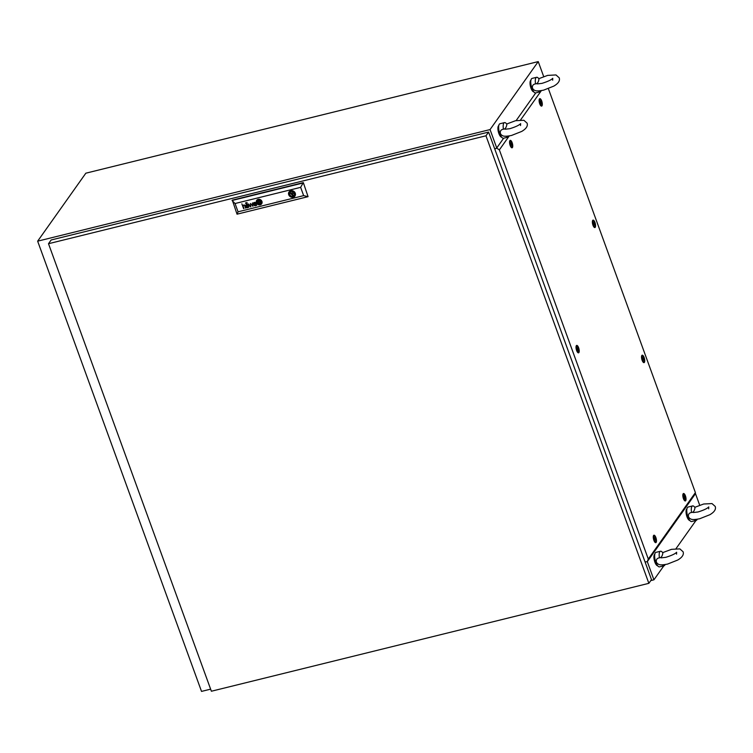 <?xml version="1.0" encoding="UTF-8"?>
<svg xmlns="http://www.w3.org/2000/svg" width="753" height="753" viewBox="0 0 753 753"><rect width="100%" height="100%" fill="white"/><g stroke="black" fill="none" stroke-linecap="round" stroke-linejoin="round"><path stroke-width="1.13" d="M496.745 147.964L490.052 129.582L37.65 241.167L201.522 691.405L210.633 689.155M37.65 241.167L85.842 173.19L538.235 61.595L490.052 129.582M650.808 580.582L653.924 579.81L647.307 561.644M653.924 579.81L663.854 565.804M676.062 548.579L695.979 520.483M699.697 505.207L695.283 493.064M543.694 76.59L538.235 61.595M506.647 124.029L515.513 120.715L523.862 120.273L527.091 123.144C528.051 125.986 526.262 128.744 521.725 131.427L511.532 135.455C502.722 137.197 502.788 135.549 501.432 135.013L500.378 133.573C499.926 131.05 500.943 129.591 503.446 129.177C505.178 129.177 506.327 127.568 506.873 124.349A7.474 2.635 -103.9 0 0 504.501 122.617L499.973 123.737A7.474 2.635 -103.9 0 0 499.832 133.705A7.474 2.635 -103.9 0 0 503.55 138.241L508.077 137.121A7.474 2.635 -103.9 0 1 506.345 136.246M501.639 137.15A5.977 2.108 -103.9 0 1 498.863 133.497A5.977 2.108 -103.9 0 1 498.787 125.591M509.075 135.964A7.474 2.635 -103.9 0 1 508.077 137.121M503.446 129.177A7.474 2.635 -103.9 0 1 504.501 122.617M538.771 78.698L547.638 75.394L555.987 74.942L559.215 77.823C560.176 80.665 558.387 83.423 553.85 86.096L543.657 90.134C534.846 91.875 534.922 90.228 533.557 89.692L532.503 88.252C532.051 85.729 533.068 84.261 535.571 83.856C537.303 83.856 538.451 82.246 538.997 79.027A7.474 2.635 -103.9 0 0 536.625 77.295L532.098 78.406A7.474 2.635 -103.9 0 0 531.966 88.383A7.474 2.635 -103.9 0 0 535.675 92.92L540.202 91.8A7.474 2.635 -103.9 0 1 538.47 90.925M533.764 91.819A5.977 2.108 -103.9 0 1 530.987 88.176A5.977 2.108 -103.9 0 1 530.912 80.27M541.2 90.642A7.474 2.635 -103.9 0 1 540.202 91.8M535.571 83.856A7.474 2.635 -103.9 0 1 536.625 77.295M694.784 507.324L703.65 504.011L711.99 503.569L715.228 506.449C716.188 509.292 714.39 512.049 709.853 514.723L699.669 518.751C690.859 520.492 690.925 518.845 689.56 518.318L688.506 516.869C688.054 514.355 689.08 512.887 691.574 512.473C693.315 512.482 694.454 510.873 695 507.644A7.474 2.635 -103.9 0 0 692.628 505.912L688.11 507.033A7.474 2.635 -103.9 0 0 687.969 517A7.474 2.635 -103.9 0 0 691.687 521.537L696.205 520.427A7.474 2.635 -103.9 0 1 694.482 519.542M689.776 520.445A5.977 2.108 -103.9 0 1 687 516.793A5.977 2.108 -103.9 0 1 686.924 508.887M697.203 519.269A7.474 2.635 -103.9 0 1 696.205 520.427M691.574 512.473A7.474 2.635 -103.9 0 1 692.628 505.912M662.659 552.646L671.525 549.332L679.865 548.89L683.103 551.77C684.053 554.613 682.265 557.371 677.728 560.044L667.544 564.082C658.734 565.823 658.8 564.176 657.435 563.639L656.381 562.199C655.929 559.677 656.955 558.208 659.449 557.804C661.19 557.804 662.329 556.194 662.875 552.975A7.474 2.635 -103.9 0 0 660.503 551.243L655.976 552.354A7.474 2.635 -103.9 0 0 655.844 562.331A7.474 2.635 -103.9 0 0 659.562 566.858L664.08 565.748A7.474 2.635 -103.9 0 1 662.358 564.872M657.642 565.767A5.977 2.108 -103.9 0 1 654.875 562.124A5.977 2.108 -103.9 0 1 654.799 554.217M665.078 564.59A7.474 2.635 -103.9 0 1 664.08 565.748M659.449 557.804A7.474 2.635 -103.9 0 1 660.503 551.243M485.967 135.794L48.503 243.708L211.386 691.235L648.86 583.33L485.967 135.794L488.603 132.086L51.138 239.991L48.503 243.708M488.603 132.086L651.496 579.612L648.86 583.33M292.606 194.396L293.51 193.126A0.744 0.668 -144.7 0 0 292.653 192.015A0.744 0.668 -144.7 0 0 292.286 192.26L291.392 193.53A0.744 0.668 -144.7 0 0 292.249 194.632A0.744 0.668 -144.7 0 0 292.559 193.587A0.744 0.668 -144.7 0 0 291.392 193.53M258.9 201.042A793.916 710.503 35.3 0 1 259.201 200.919A793.916 710.503 35.3 0 0 258.919 201.023L258.9 201.042A6.024 5.393 -144.7 0 0 258.712 201.117A5.535 4.96 -144.7 0 0 258.072 201.465A0.988 0.885 -144.7 0 0 257.893 201.616L257.855 201.729A2.287 2.043 -144.7 0 0 257.903 201.823A4.932 4.414 -144.7 0 0 258.091 202.209A28.256 25.282 -144.7 0 0 258.326 202.623A3.878 3.473 -144.7 0 0 258.58 203.018A2.325 2.08 -144.7 0 0 258.74 203.206L258.947 203.319A2.532 2.268 -144.7 0 0 259.154 203.254A17.338 15.521 -144.7 0 0 259.446 203.141A8.509 7.615 -144.7 0 0 259.634 203.056A7.229 6.466 35.3 0 0 259.992 202.877A3.718 3.332 35.3 0 0 260.331 202.679A0.828 0.744 35.3 0 0 260.434 202.585L260.472 202.538M259.766 203.366A5.403 4.829 -144.7 0 1 259.578 203.461A2.758 2.466 -144.7 0 1 259.22 203.602L259.023 203.602A0.668 0.602 -144.7 0 1 258.863 203.526L258.844 203.545A1.591 1.421 -144.7 0 1 258.552 203.301L258.543 203.319A3.228 2.89 -144.7 0 1 258.138 202.839L258.128 202.858A7.21 6.457 -144.7 0 1 257.837 202.406A2.607 2.334 -144.7 0 1 257.714 202.199A3.925 3.511 -144.7 0 1 257.601 201.964L257.592 201.983A3.925 3.511 -144.7 0 0 257.705 202.218A2.607 2.334 -144.7 0 0 257.827 202.425A7.21 6.457 -144.7 0 0 258.128 202.858A3.228 2.89 -144.7 0 0 258.543 203.319A1.591 1.421 -144.7 0 0 258.844 203.545A0.668 0.602 -144.7 0 0 259.013 203.621L259.211 203.621A2.758 2.466 -144.7 0 0 259.569 203.479A5.403 4.829 -144.7 0 0 259.757 203.385A4.866 4.358 35.3 0 0 260.19 203.112A3.756 3.36 35.3 0 0 260.378 202.962A2.88 2.579 35.3 0 0 260.566 202.783A0.649 0.584 35.3 0 0 260.594 202.745A2.88 2.579 35.3 0 1 260.397 202.943A3.756 3.36 35.3 0 1 260.199 203.094A4.866 4.358 35.3 0 1 259.766 203.366L259.757 203.385M246.504 206.209A0.913 0.819 35.3 0 0 246.382 206.557L246.363 206.576A0.96 0.866 35.3 0 0 246.655 207.348L246.645 207.367A0.913 0.809 35.3 0 0 246.946 207.583L246.937 207.602A0.819 0.734 35.3 0 0 247.238 207.677L247.229 207.696A0.951 0.847 35.3 0 0 247.455 207.687L247.445 207.706A1.534 1.374 35.3 0 0 247.681 207.649A1.534 1.374 35.3 0 1 247.681 207.649A2.259 2.024 35.3 0 0 247.897 207.583A1.572 1.402 -144.7 0 0 248.085 207.499A1.572 1.402 -144.7 0 1 247.878 207.602L247.878 207.602A2.259 2.024 35.3 0 1 247.681 207.668A1.534 1.374 35.3 0 1 247.445 207.706A0.951 0.847 35.3 0 1 246.862 205.908A5.638 5.045 35.3 0 1 247.21 205.748A6.118 5.478 35.3 0 1 247.398 205.673L247.85 205.164A2.325 2.08 -144.7 0 0 247.775 204.985A1.045 0.932 -144.7 0 0 247.671 204.807L247.238 204.571A1.186 1.064 -144.7 0 0 246.636 204.712A0.715 0.64 -144.7 0 0 246.335 205.202A1.242 1.111 -144.7 0 0 246.41 205.569L246.024 205.663A1.167 1.045 35.3 0 1 246.57 204.392A2.908 2.598 35.3 0 1 246.815 204.298A1.158 1.035 35.3 0 1 246.975 204.261A9.667 8.65 35.3 0 1 247.088 204.251A0.941 0.847 35.3 0 1 247.21 204.242A3.821 3.417 35.3 0 1 247.332 204.242A0.791 0.706 35.3 0 1 247.643 204.308L247.765 204.374A1.177 1.054 35.3 0 1 247.878 204.468L247.963 204.552A4.226 3.784 35.3 0 1 248.019 204.647A0.64 0.565 35.3 0 1 248.076 204.741A26.355 23.578 35.3 0 1 248.161 204.92A1.741 1.553 35.3 0 1 248.217 205.089L248.857 206.859A1.619 1.45 -144.7 0 0 248.904 206.971A0.612 0.546 -144.7 0 0 248.951 207.056L248.594 207.216A0.602 0.537 35.3 0 1 248.556 207.103L248.518 207.009A1.44 1.29 -144.7 0 1 248.405 207.216A1.44 1.29 -144.7 0 0 248.405 207.216A1.44 1.29 -144.7 0 0 248.405 207.207L248.386 207.235A1.195 1.073 -144.7 0 1 248.255 207.376A1.195 1.073 -144.7 0 0 248.405 207.216M246.871 206.35L246.89 206.322A0.668 0.602 -144.7 0 0 246.89 206.331A0.941 0.847 -144.7 0 1 247.059 206.162A1.798 1.61 -144.7 0 1 247.323 206.011L247.304 206.021A1.798 1.61 -144.7 0 0 247.04 206.181A0.941 0.847 -144.7 0 0 247.963 207.216A1.082 0.969 35.3 0 0 248.236 206.971L248.236 206.962A0.687 0.612 35.3 0 0 248.33 206.614A0.612 0.546 35.3 0 1 248.245 206.962L248.245 206.953M255.832 205.07A0.649 0.584 -144.7 0 0 255.907 204.891L255.898 204.91A0.649 0.584 -144.7 0 1 255.822 205.089L255.813 205.098A0.932 0.838 -144.7 0 0 255.832 205.07L255.822 205.089A0.932 0.838 -144.7 0 0 255.822 205.08A0.932 0.838 -144.7 0 0 255.822 205.089A0.932 0.838 -144.7 0 1 255.54 205.343A1.459 1.308 -144.7 0 1 255.352 205.437A0.8 0.715 35.3 0 1 254.354 204.769L254.373 204.656A0.809 0.725 35.3 0 1 254.542 204.374A2.184 1.958 35.3 0 1 254.646 204.289A0.922 0.819 35.3 0 1 254.759 204.223A6.222 5.572 35.3 0 1 254.881 204.157A4.273 3.821 35.3 0 1 255.079 204.072L255.841 204.43A2.118 1.892 -144.7 0 1 255.879 204.581A2.118 1.892 -144.7 0 0 255.851 204.411L255.841 204.43M256.726 205.353L256.491 205.418A0.715 0.64 -144.7 0 1 256.397 205.428L256.387 205.447A0.715 0.64 -144.7 0 0 256.472 205.437L256.707 205.287A0.762 0.687 -144.7 0 1 256.66 205.277L256.509 205.155A0.894 0.8 -144.7 0 1 256.444 205.032L255.775 203.159A2.683 2.4 -144.7 0 0 255.644 202.849A0.941 0.838 -144.7 0 0 255.107 202.406A1.28 1.148 -144.7 0 0 254.298 202.463A1.864 1.675 -144.7 0 0 253.808 202.736A1.007 0.904 -144.7 0 0 253.601 203.799L253.987 203.705A1.798 1.61 35.3 0 1 253.94 203.545A0.988 0.885 35.3 0 1 254.326 202.792A1.835 1.638 35.3 0 1 254.655 202.708A0.734 0.659 35.3 0 1 254.947 202.726L255.145 202.83A0.593 0.537 35.3 0 1 255.361 203.15A5.986 5.356 35.3 0 1 255.427 203.301L254.975 203.809A7.944 7.106 35.3 0 0 254.787 203.884A4.527 4.047 -144.7 0 0 254.476 204.025A1.694 1.515 -144.7 0 0 254.25 204.167A1.054 0.951 -144.7 0 0 255.154 205.814A1.967 1.76 -144.7 0 0 255.644 205.644A1.261 1.129 35.3 0 0 255.982 205.353A1.214 1.092 35.3 0 1 255.662 205.625L255.644 205.644M254.081 204.336L254.072 204.355A1.054 0.951 -144.7 0 0 255.173 205.795A1.967 1.76 -144.7 0 0 255.662 205.625M257.488 201.258L257.47 201.277A1.318 1.177 -144.7 0 1 257.488 201.258A4.753 4.254 -144.7 0 1 257.846 200.853A2.334 2.09 -144.7 0 1 258.138 200.618L258.119 200.637A5.215 4.669 -144.7 0 1 258.477 200.42A6.024 5.393 35.3 0 1 258.665 200.326A6.024 5.393 35.3 0 0 258.467 200.439L258.467 200.439A5.215 4.669 -144.7 0 0 258.119 200.637A2.334 2.09 -144.7 0 0 257.827 200.872A4.753 4.254 -144.7 0 0 257.47 201.277A1.318 1.177 -144.7 0 0 257.262 202.077L257.3 202.199A2.203 1.977 -144.7 0 0 257.47 202.519A5.064 4.537 -144.7 0 0 257.808 202.999A2.937 2.626 -144.7 0 0 258.863 203.856A0.866 0.772 -144.7 0 0 259.446 203.922A1.864 1.675 -144.7 0 0 259.7 203.828A9.582 8.575 -144.7 0 0 259.889 203.743A2.043 1.826 35.3 0 0 260.152 203.592A24.962 22.336 35.3 0 0 260.378 203.423A2.25 2.014 35.3 0 0 260.651 203.178A7.859 7.031 35.3 0 0 260.83 202.971A1.6 1.44 35.3 0 0 261.037 202.613A1.6 1.44 35.3 0 1 260.886 202.886L260.896 202.877M261.075 203.244A2.796 2.504 35.3 0 1 260.783 203.583A2.796 2.504 35.3 0 0 261.3 202.849A1.835 1.638 35.3 0 0 261.423 202.199A1.224 1.101 35.3 0 0 261.31 201.729A3.972 3.558 35.3 0 0 261.056 201.267A2.56 2.297 35.3 0 0 260.538 200.656A4.979 4.452 35.3 0 0 260.086 200.298A1.939 1.732 35.3 0 0 259.004 199.912A1.026 0.913 35.3 0 0 258.816 199.922A1.817 1.619 -144.7 0 0 258.524 199.997A2.617 2.344 35.3 0 0 258.326 200.072A3.068 2.748 -144.7 0 0 256.961 201.597A1.327 1.186 -144.7 0 0 256.971 202.256A1.995 1.788 -144.7 0 0 257.178 202.726A3.501 3.134 -144.7 0 0 257.724 203.432A2.88 2.579 -144.7 0 0 258.354 203.931A2.344 2.099 -144.7 0 0 258.947 204.195A1.44 1.29 -144.7 0 0 259.823 204.185A2.372 2.118 -144.7 0 0 260.02 204.11L260.02 204.11A3.511 3.144 35.3 0 0 260.773 203.602A3.511 3.144 35.3 0 1 260.03 204.091A2.372 2.118 -144.7 0 1 259.841 204.167L259.823 204.185M257.3 200.9A2.796 2.494 -144.7 0 0 256.971 201.578A1.327 1.186 -144.7 0 0 256.98 202.237A1.995 1.788 -144.7 0 0 257.187 202.708A3.501 3.134 -144.7 0 0 257.742 203.423A2.88 2.579 -144.7 0 0 258.364 203.912A2.344 2.099 -144.7 0 0 258.957 204.176A1.44 1.29 -144.7 0 0 259.841 204.167M258.175 199.357A3.021 2.711 -144.7 0 0 256.895 203.611A3.021 2.711 -144.7 0 0 261.639 203.837A3.021 2.711 -144.7 0 0 258.175 199.357M256.717 200.326A3.021 2.711 -144.7 0 0 260.18 204.807A3.021 2.711 -144.7 0 0 261.649 203.828M258.204 199.724A3.53 3.153 35.3 0 1 258.401 199.658A3.53 3.153 35.3 0 0 258.213 199.705L258.204 199.724A2.89 2.588 -144.7 0 0 256.622 201.512A2.127 1.911 -144.7 0 0 256.754 202.67A2.974 2.664 -144.7 0 0 258.665 204.449A2.174 1.948 -144.7 0 0 260.143 204.458A2.918 2.607 35.3 0 0 261.338 203.555A3.153 2.824 35.3 0 1 261.347 203.545L261.338 203.555A3.153 2.824 35.3 0 0 261.545 203.197A2.466 2.212 35.3 0 0 261.752 202.199A2.466 2.212 35.3 0 1 261.564 203.178A3.153 2.824 35.3 0 1 261.357 203.536M289.039 191.893A3.614 3.228 -144.7 0 0 293.839 196.985L293.463 195.94A2.494 2.231 -144.7 0 0 291.891 191.648L291.524 190.631M290.78 190.735A3.614 3.228 -144.7 0 0 293.162 197.258A3.614 3.228 -144.7 0 0 294.696 192.175A3.614 3.228 -144.7 0 0 290.78 190.735M293.839 196.985A3.614 3.228 -144.7 0 0 294.931 196.062M245.986 202.811L245.666 203.442L245.986 202.811M246.993 202.557L246.673 203.197L246.993 202.557M238.061 211.809L303.657 195.629L300.645 187.346L235.049 203.526L238.061 211.809L237.035 214.181L232.31 200.138L303.337 182.612L308.062 196.665L303.337 182.612M250.476 203.47L250.598 206.35L248.452 203.969L250.551 206.896L250.834 203.922L252.952 206.303L252.792 202.905L252.613 205.851L250.476 203.47M243.963 208.506L242.937 205.71A1.139 1.026 -144.7 0 1 243.05 205.531A5.017 4.49 35.3 0 1 243.153 205.4A0.951 0.847 35.3 0 1 243.304 205.277A2.014 1.798 -144.7 0 1 243.727 205.061A1.261 1.129 -144.7 0 1 244.64 205.127A0.715 0.64 -144.7 0 1 244.847 205.305A1.374 1.233 -144.7 0 1 244.97 205.465A1.045 0.932 35.3 0 1 245.054 205.616A9.469 8.471 -144.7 0 1 245.13 205.785A2.231 1.995 -144.7 0 1 245.167 205.889L245.939 208.016M244.791 205.983L245.563 208.12L244.791 205.983A1.854 1.657 35.3 0 0 244.678 205.748A0.979 0.875 35.3 0 0 244.396 205.437A0.574 0.508 35.3 0 1 244.687 205.729A1.854 1.657 35.3 0 1 244.8 205.964M243.765 205.362A1.384 1.242 35.3 0 1 243.878 205.334L243.878 205.334A1.384 1.242 35.3 0 0 243.774 205.343L243.765 205.362A1.101 0.979 35.3 0 0 243.37 205.56A0.875 0.791 35.3 0 0 243.266 205.673A0.875 0.791 35.3 0 1 243.388 205.541A1.44 1.29 35.3 0 1 243.774 205.343M243.586 208.609L243.191 206.397A1.167 1.045 35.3 0 1 243.163 206.313A6.589 5.892 35.3 0 1 243.144 206.228A0.612 0.546 35.3 0 1 243.125 206.143A1.139 1.026 35.3 0 1 243.125 206.058L243.125 205.983A1.195 1.064 35.3 0 1 243.144 205.898A0.574 0.518 35.3 0 1 243.266 205.673L243.266 205.673A0.96 0.857 35.3 0 0 243.247 205.691A0.96 0.857 35.3 0 1 243.247 205.691L243.238 205.71M257.582 201.691A1.214 1.092 35.3 0 1 257.705 201.475A2.033 1.817 -144.7 0 1 258.025 201.164A17.63 15.775 -144.7 0 1 258.298 200.966A3.511 3.134 -144.7 0 1 258.59 200.787A2.391 2.137 35.3 0 1 258.778 200.693A20.896 18.703 35.3 0 1 259.088 200.571L259.343 200.552A0.979 0.875 35.3 0 1 259.569 200.665A2.937 2.626 35.3 0 1 259.747 200.806A1.242 1.111 35.3 0 1 259.87 200.919A7.624 6.824 35.3 0 1 260.105 201.173A2.447 2.184 35.3 0 1 260.274 201.39A20.171 18.053 35.3 0 1 260.482 201.682A2.711 2.428 35.3 0 1 260.679 202.02A3.219 2.88 35.3 0 1 260.773 202.237L260.792 202.388A0.904 0.809 35.3 0 1 260.679 202.642A12.782 11.436 35.3 0 1 260.594 202.745L260.566 202.783M261.093 202.388A1.487 1.327 35.3 0 1 261.037 202.613L261.037 202.613A1.487 1.327 35.3 0 0 261.112 202.369L261.093 202.388A0.753 0.668 35.3 0 0 260.999 201.889A6.532 5.845 35.3 0 0 260.886 201.672A3.379 3.021 35.3 0 0 260.482 201.098A3.379 3.021 35.3 0 1 260.905 201.663A6.532 5.845 35.3 0 1 261.018 201.87A0.913 0.819 35.3 0 1 261.112 202.369M260.19 200.806A3.727 3.332 35.3 0 1 260.482 201.098L260.482 201.098A3.727 3.332 35.3 0 0 260.209 200.787L260.19 200.806A2.852 2.551 35.3 0 0 259.804 200.496A1.911 1.713 35.3 0 0 259.644 200.402A1.911 1.713 35.3 0 1 259.813 200.477A2.494 2.231 35.3 0 1 260.209 200.787M259.098 200.232A0.932 0.828 35.3 0 1 259.248 200.251L259.248 200.251A0.932 0.828 35.3 0 0 259.107 200.213L259.098 200.232A0.678 0.612 35.3 0 0 258.957 200.242A1.402 1.252 35.3 0 0 258.646 200.345A1.402 1.252 35.3 0 1 258.966 200.223A0.678 0.612 35.3 0 1 259.107 200.213M303.657 195.629L308.062 196.665L237.035 214.181M235.049 203.526L232.056 200.496L303.082 182.979L300.645 187.346M290.169 190.951L290.536 191.977A2.494 2.231 -144.7 0 0 292.098 196.279L292.484 197.324M261.545 201.39A2.061 1.845 35.3 0 1 261.752 202.199L261.752 202.199A2.061 1.845 35.3 0 0 261.555 201.371L261.545 201.39A3.332 2.984 35.3 0 0 260.962 200.552A3.332 2.984 35.3 0 1 261.555 201.371M260.03 199.874A2.805 2.504 35.3 0 1 260.962 200.552L260.962 200.552A2.805 2.504 35.3 0 0 260.039 199.856L260.03 199.874A2.777 2.485 35.3 0 0 259.201 199.611A2.777 2.485 35.3 0 1 260.039 199.856M258.401 199.658A1.93 1.732 35.3 0 1 259.201 199.611L259.201 199.611A1.93 1.732 35.3 0 0 258.411 199.639L258.401 199.658M258.213 199.705A2.89 2.588 -144.7 0 0 257.018 200.599A2.861 2.56 -144.7 0 0 257.018 200.609L257.018 200.599M254.015 203.009L254.006 203.028A0.574 0.518 35.3 0 1 254.345 202.773A1.835 1.638 35.3 0 1 254.665 202.698A0.734 0.659 35.3 0 1 254.956 202.708L255.163 202.811A0.593 0.537 35.3 0 1 255.38 203.131A5.986 5.356 35.3 0 1 255.436 203.282M253.977 203.687L253.601 203.799A1.158 1.035 -144.7 0 1 253.526 203.357L253.516 203.366A0.998 0.894 -144.7 0 1 253.563 203.094L253.554 203.112M254.458 204.468L254.476 204.449A0.64 0.574 35.3 0 1 254.552 204.355A2.184 1.958 35.3 0 1 254.665 204.27A0.922 0.819 35.3 0 1 254.778 204.204A6.222 5.572 35.3 0 1 254.9 204.138A4.273 3.821 35.3 0 1 255.088 204.054L255.851 204.411M250.495 203.47L250.598 206.35M252.631 205.833L252.453 202.981M250.843 203.903L252.952 206.284M248.471 203.969L250.937 206.783M246.447 204.882L246.429 204.901A0.715 0.64 -144.7 0 1 246.655 204.694A1.497 1.337 -144.7 0 1 247.248 204.552L247.681 204.788A1.045 0.932 -144.7 0 1 247.784 204.967A2.325 2.08 -144.7 0 1 247.859 205.145L247.953 205.465M246.4 205.56L246.024 205.663A1.167 1.045 35.3 0 1 246.09 204.76M243.605 208.59L241.864 203.828M246.504 202.679L247.172 203.056M245.506 202.924L246.165 203.31M260.482 202.369L260.463 202.388A4.744 4.245 35.3 0 0 260.256 201.964L260.256 201.964A111.303 99.612 35.3 0 0 260.077 201.597L260.067 201.616A3.756 3.36 35.3 0 0 259.907 201.324A12.208 10.928 35.3 0 0 259.785 201.145L259.766 201.164A1.384 1.242 35.3 0 0 259.7 201.042L259.691 201.051A2.711 2.428 35.3 0 0 259.625 200.947L259.409 200.835A2.259 2.024 35.3 0 0 259.211 200.9L259.201 200.919A2.259 2.024 35.3 0 1 259.399 200.853L259.616 200.966A2.711 2.428 35.3 0 1 259.691 201.051A1.384 1.242 35.3 0 1 259.766 201.164A12.208 10.928 35.3 0 1 259.898 201.343A3.756 3.36 35.3 0 1 260.067 201.616A111.303 99.612 35.3 0 1 260.256 201.964A4.744 4.245 35.3 0 1 260.482 202.369A1.233 1.101 35.3 0 1 260.5 202.425L260.491 202.491M258.919 201.023A6.024 5.393 -144.7 0 0 258.721 201.098A5.535 4.96 -144.7 0 0 258.081 201.446A0.988 0.885 -144.7 0 0 257.903 201.597L257.884 201.635M260.114 202.595L258.731 202.943L258.241 201.578L259.616 201.239L260.114 202.595L258.75 202.924L258.26 201.569M290.545 191.968A2.494 2.231 -144.7 0 0 293.002 195.008L293.557 196.213M293.444 196.232L292.691 197.305M293.002 195.008L292.098 196.279M291.411 190.641L290.536 191.977M294.348 194.679L293.463 195.94M576.629 350.512A3.831 1.355 -103.9 0 1 576.478 345.523A3.831 1.355 -103.9 0 1 578.605 347.726A3.831 1.355 -103.9 0 1 578.276 352.837A3.831 1.355 -103.9 0 1 576.629 350.512M510.167 145.47A3.831 1.355 -103.9 0 1 510.016 140.482A3.831 1.355 -103.9 0 1 512.144 142.684A3.831 1.355 -103.9 0 1 511.814 147.795A3.831 1.355 -103.9 0 1 510.167 145.47M539.722 103.773A3.831 1.355 -103.9 0 1 539.572 98.784A3.831 1.355 -103.9 0 1 541.699 100.987A3.831 1.355 -103.9 0 1 541.369 106.098A3.831 1.355 -103.9 0 1 539.722 103.773M592.978 225.232A3.831 1.355 -103.9 0 1 592.818 220.243A3.831 1.355 -103.9 0 1 594.955 222.446A3.831 1.355 -103.9 0 1 594.625 227.557A3.831 1.355 -103.9 0 1 592.978 225.232M642.14 360.301A3.831 1.355 -103.9 0 1 641.98 355.312A3.831 1.355 -103.9 0 1 644.116 357.515A3.831 1.355 -103.9 0 1 643.787 362.626A3.831 1.355 -103.9 0 1 642.14 360.301M683.442 498.627A3.831 1.355 -103.9 0 1 683.282 493.639A3.831 1.355 -103.9 0 1 685.418 495.841A3.831 1.355 -103.9 0 1 685.089 500.952A3.831 1.355 -103.9 0 1 683.442 498.627M653.886 540.325A3.831 1.355 -103.9 0 1 653.726 535.336A3.831 1.355 -103.9 0 1 655.863 537.538A3.831 1.355 -103.9 0 1 655.534 542.649A3.831 1.355 -103.9 0 1 653.886 540.325M509.244 135.935L499.361 149.885L648.295 559.055L695.395 492.603L548.372 88.656M541.369 90.614L520.596 119.925M645.039 561.87L647.213 561.776L648.295 559.055M499.361 149.885L496.651 148.096L503.653 138.213M494.768 149L496.651 148.096M516.163 120.565L535.778 92.892M695.395 492.603L694.953 494.41L647.213 561.776M496.218 148.416L494.693 148.802M654.781 538.63C655.392 540.287 655.75 540.419 655.863 539.007C655.261 537.35 654.894 537.218 654.781 538.63L654.865 537.802M655.261 539.91L655.778 540.089L655.863 539.007M655.562 539.901L655.637 539.063C655.035 537.407 654.668 537.275 654.555 538.687M655.741 538.244A1.591 0.565 -103.9 0 1 655.854 540.259A1.591 0.565 -103.9 0 1 654.912 539.402A1.591 0.565 -103.9 0 1 654.799 537.378A1.591 0.565 -103.9 0 1 655.741 538.244M655.647 537.849A2.984 1.054 -103.9 0 1 655.59 541.831A2.984 1.054 -103.9 0 1 654.103 540.023A2.984 1.054 -103.9 0 1 654.159 536.032A2.984 1.054 -103.9 0 1 655.647 537.849M684.336 496.933C684.948 498.59 685.305 498.721 685.418 497.309C684.816 495.653 684.449 495.521 684.336 496.933L684.421 496.105M684.816 498.213L685.334 498.392L685.418 497.309M685.117 498.194L685.192 497.366C684.59 495.709 684.223 495.578 684.11 496.989M685.296 496.547A1.591 0.565 -103.9 0 1 685.409 498.561A1.591 0.565 -103.9 0 1 684.468 497.705A1.591 0.565 -103.9 0 1 684.355 495.681A1.591 0.565 -103.9 0 1 685.296 496.547M685.202 496.142A2.984 1.054 -103.9 0 1 685.145 500.133A2.984 1.054 -103.9 0 1 683.658 498.326A2.984 1.054 -103.9 0 1 683.715 494.335A2.984 1.054 -103.9 0 1 685.202 496.142M643.043 358.607C643.646 360.273 644.003 360.395 644.116 358.993C643.514 357.327 643.147 357.204 643.043 358.607L643.118 357.779M643.514 359.887L644.031 360.066L644.116 358.993M643.815 359.878L643.89 359.049C643.288 357.383 642.921 357.261 642.808 358.663M643.994 358.221A1.591 0.565 -103.9 0 1 644.107 360.245A1.591 0.565 -103.9 0 1 643.166 359.379A1.591 0.565 -103.9 0 1 643.053 357.355A1.591 0.565 -103.9 0 1 643.994 358.221M643.9 357.826A2.984 1.054 -103.9 0 1 643.843 361.816A2.984 1.054 -103.9 0 1 642.356 360A2.984 1.054 -103.9 0 1 642.413 356.009A2.984 1.054 -103.9 0 1 643.9 357.826M593.882 223.537C594.484 225.203 594.842 225.326 594.955 223.923C594.352 222.257 593.985 222.135 593.882 223.537L593.957 222.709M594.39 224.827L594.87 224.996L594.955 223.923M594.654 224.808L594.729 223.98C594.126 222.314 593.759 222.191 593.646 223.594M594.832 223.152A1.591 0.565 -103.9 0 1 594.945 225.166A1.591 0.565 -103.9 0 1 594.004 224.309A1.591 0.565 -103.9 0 1 593.891 222.286A1.591 0.565 -103.9 0 1 594.832 223.152M594.738 222.756A2.984 1.054 -103.9 0 1 594.682 226.738A2.984 1.054 -103.9 0 1 593.195 224.931A2.984 1.054 -103.9 0 1 593.251 220.94A2.984 1.054 -103.9 0 1 594.738 222.756M540.626 102.079C541.238 103.735 541.595 103.867 541.708 102.455C541.096 100.798 540.739 100.667 540.626 102.079L540.71 101.25M541.106 103.359L541.614 103.538L541.708 102.455M541.398 103.34L541.482 102.512C540.87 100.855 540.513 100.723 540.4 102.135M541.576 101.683A1.591 0.565 -103.9 0 1 541.689 103.707A1.591 0.565 -103.9 0 1 540.758 102.85A1.591 0.565 -103.9 0 1 540.645 100.827A1.591 0.565 -103.9 0 1 541.576 101.683M541.482 101.288A2.984 1.054 -103.9 0 1 541.426 105.279A2.984 1.054 -103.9 0 1 539.939 103.462A2.984 1.054 -103.9 0 1 539.995 99.481A2.984 1.054 -103.9 0 1 541.482 101.288M511.071 143.776C511.682 145.433 512.04 145.564 512.153 144.152C511.541 142.496 511.183 142.364 511.071 143.776L511.155 142.948M511.551 145.056L512.059 145.235L512.153 144.152M511.842 145.037L511.927 144.209C511.315 142.552 510.958 142.421 510.845 143.832M512.021 143.39A1.591 0.565 -103.9 0 1 512.134 145.404A1.591 0.565 -103.9 0 1 511.202 144.548A1.591 0.565 -103.9 0 1 511.089 142.524A1.591 0.565 -103.9 0 1 512.021 143.39M511.927 142.985A2.984 1.054 -103.9 0 1 511.871 146.976A2.984 1.054 -103.9 0 1 510.383 145.169A2.984 1.054 -103.9 0 1 510.44 141.178A2.984 1.054 -103.9 0 1 511.927 142.985M577.532 348.818C578.135 350.474 578.502 350.606 578.615 349.194C578.003 347.538 577.645 347.406 577.532 348.818L577.607 347.99M578.012 350.098L578.52 350.277L578.615 349.194M578.304 350.079L578.389 349.251C577.777 347.594 577.419 347.462 577.306 348.874M578.483 348.432A1.591 0.565 -103.9 0 1 578.596 350.446A1.591 0.565 -103.9 0 1 577.664 349.59A1.591 0.565 -103.9 0 1 577.551 347.566A1.591 0.565 -103.9 0 1 578.483 348.432M578.389 348.027A2.984 1.054 -103.9 0 1 578.332 352.018A2.984 1.054 -103.9 0 1 576.845 350.211A2.984 1.054 -103.9 0 1 576.902 346.22A2.984 1.054 -103.9 0 1 578.389 348.027M520.539 125.535L520.634 123.614C519.203 125.196 515.617 126.89 509.866 128.688L505.207 129.224M552.664 80.204L552.758 78.293C551.328 79.874 547.742 81.559 541.991 83.367L537.341 83.903M708.677 508.83L708.761 506.91C707.34 508.491 703.744 510.186 697.993 511.984L693.344 512.529M676.552 554.152L676.636 552.241C675.215 553.822 671.62 555.507 665.868 557.314L661.219 557.851M655.59 541.831L654.771 542.038M654.159 536.032L653.34 536.23M685.145 500.133L684.326 500.34M683.715 494.335L682.896 494.533M643.843 361.816L643.024 362.014M642.413 356.009L641.594 356.216M594.682 226.738L593.863 226.945M593.251 220.94L592.432 221.147M541.426 105.279L540.607 105.486M539.995 99.481L539.176 99.678M511.871 146.976L511.052 147.183M510.44 141.178L509.621 141.376M578.332 352.018L577.513 352.225M576.902 346.22L576.083 346.418"/></g></svg>
